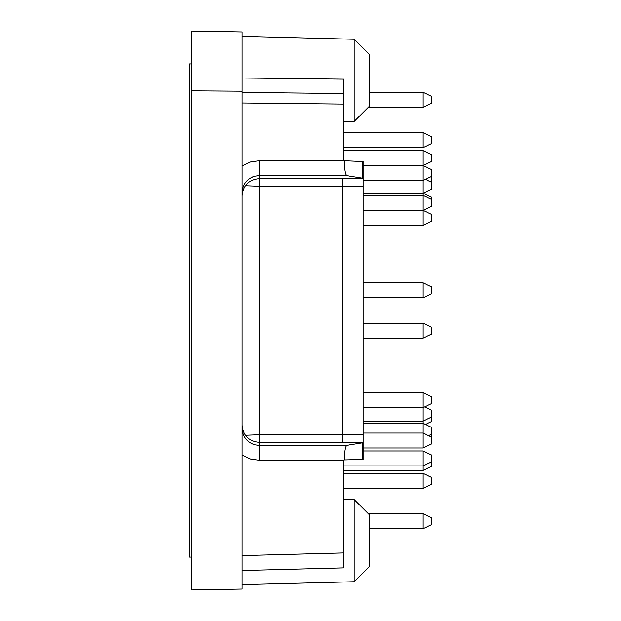 <?xml version="1.0" encoding="UTF-8"?>
<svg xmlns="http://www.w3.org/2000/svg" width="621" height="621" viewBox="0 0 621 621"><rect width="100%" height="100%" fill="white"/><g stroke="black" fill="none" stroke-linecap="round" stroke-linejoin="round"><path stroke-width="0.93" d="M242.136 425.183C243.168 435.608 248.897 441.329 259.314 442.362L259.314 434.723L245.404 435.274M259.71 160.653L343.747 160.707L363.176 161.569L363.176 178.607L342.443 178.801L342.256 434.723L259.314 434.723L259.314 175.588L254.719 176.209L259.314 175.588A14.943 0.388 90 0 0 259.71 160.653L250.542 161.98L242.136 165.877M245.404 185.726L259.314 186.277L342.256 186.277M343.747 567.866L242.136 570.52L343.747 567.866L343.747 459.936L363.176 459.431L363.176 434.925L342.45 434.925L342.645 442.393L259.314 442.199M242.136 195.817C243.168 185.392 248.897 179.671 259.314 178.638M242.136 455.123L250.542 459.02L259.71 460.347A14.943 0.388 90 0 0 259.314 445.412L254.719 444.791L259.314 445.412L259.314 442.362M363.176 442.726L346.673 445.35C345.198 446.375 344.376 451.234 344.205 459.928L343.747 459.936M191.322 589.95L191.322 31.05L242.136 31.935L242.136 589.065L191.322 589.95M191.322 90.829L242.136 91.194M343.747 160.707L343.747 93.53L242.136 92.428M242.136 78.005L343.747 79.154L343.747 93.53M422.955 447.982L422.955 423.328L431.766 427.434L431.766 443.875L422.955 447.982L363.176 447.982L363.176 450.97L422.955 450.97L422.955 465.913L343.747 465.913M354.211 39.27L369.153 54.213L369.153 106.517L354.211 121.46L354.211 39.27L242.136 36.336M343.747 161.064L344.205 161.072C344.376 169.766 345.198 174.625 346.673 175.65L363.176 178.274M342.645 178.607L342.45 186.075L363.176 186.075L363.176 178.607M363.176 186.075L363.176 434.925M342.45 186.075L342.45 434.925M342.256 434.723L342.443 442.199M354.211 499.54L369.153 514.483L369.153 566.787L354.211 581.73L354.211 499.54L343.747 499.268M242.136 192.774C242.64 184.437 246.84 178.918 254.726 176.209C246.948 178.848 242.749 184.274 242.136 192.463M242.136 428.537C242.749 436.726 246.948 442.144 254.719 444.791C246.84 442.074 242.64 436.555 242.136 428.226M422.955 92.319L422.955 107.262L431.766 103.156L431.766 96.426L422.955 92.319L369.153 92.319M430.966 176.752L431.766 177.125L431.766 189.079L422.955 193.193L431.766 197.299L431.766 206.265L422.955 210.379L422.955 225.322L431.766 221.208L431.766 214.486L422.955 210.379L422.955 150.6L343.747 150.6M363.176 180.486L422.955 180.486L431.766 176.38L431.766 169.657L422.955 165.543L431.766 161.437L431.766 154.707L422.955 150.6M431.766 461.807L422.955 465.913L422.955 470.4L431.766 466.293L431.766 455.084L422.955 450.97M425.362 424.446L431.766 421.457L431.766 410.248L424.562 406.887M363.176 423.328L422.955 423.328L422.955 392.689L363.176 392.689M363.176 407.632L422.955 407.632L431.766 403.526L431.766 396.803L422.955 392.689M422.955 473.388L422.955 488.331L431.766 484.225L431.766 477.495L422.955 473.388L343.747 473.388M422.955 513.738L422.955 528.681L431.766 524.574L431.766 517.844L422.955 513.738L368.408 513.738M422.955 323.199L422.955 338.142L431.766 334.036L431.766 327.314L422.955 323.199L363.176 323.199M422.955 282.858L422.955 297.801L431.766 293.686L431.766 286.964L422.955 282.858L363.176 282.858M422.955 132.669L422.955 147.612L431.766 143.505L431.766 136.775L422.955 132.669L343.747 132.669M191.322 557.076L189.234 557.076L189.234 63.924L191.322 63.924M343.747 460.293L259.71 460.347M343.747 552.923L242.136 555.585M362.757 442.851L362.757 459.439M343.747 104.095L242.136 102.993M362.757 161.561L362.757 178.149M346.673 175.65L259.314 175.588M342.443 178.801L259.314 178.801M363.176 442.393L342.645 442.393M346.673 445.35L259.314 445.412M354.211 121.46L343.747 121.732M354.211 581.73L242.136 584.664M252.708 176.907L254.719 176.209M422.955 107.262L368.408 107.262M422.955 225.322L363.176 225.322M431.766 182.357L425.362 179.368M422.955 470.4L343.747 470.4M431.766 416.978L422.955 421.085L363.176 421.085M431.766 437.153L422.955 433.039L363.176 433.039M422.955 488.331L343.747 488.331M422.955 528.681L369.153 528.681M431.766 434.157L428.568 435.655M422.955 338.142L363.176 338.142M422.955 297.801L363.176 297.801M422.955 147.612L343.747 147.612M422.955 165.543L363.176 165.543M422.955 193.193L363.176 193.193M431.766 199.543L422.955 195.429L363.176 195.429M422.955 210.379L363.176 210.379"/></g></svg>
